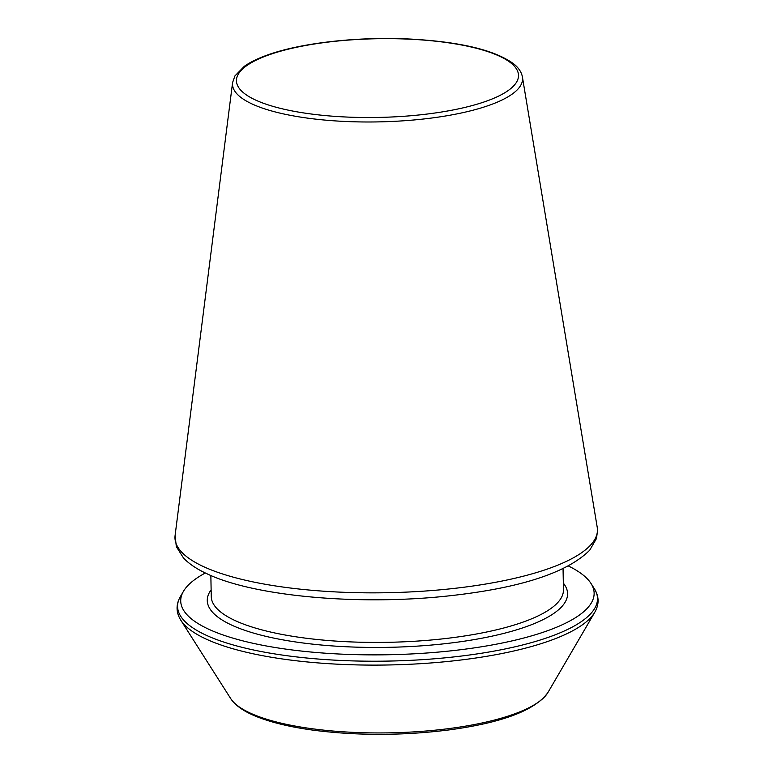 <?xml version="1.0" encoding="UTF-8"?>
<svg xmlns="http://www.w3.org/2000/svg" width="773" height="773" viewBox="0 0 773 773"><rect width="100%" height="100%" fill="white"/><g stroke="black" fill="none" stroke-linecap="round" stroke-linejoin="round"><path stroke-width="1.16" d="M205.347 572.986A206.739 57.675 -1.1 0 0 183.472 591.306A206.739 57.675 -1.1 0 0 451.674 650.769A206.739 57.675 -1.1 0 0 591.016 583.489A206.739 57.675 -1.1 0 0 568.455 566.02M210.855 575.479L211.251 596.563A176.128 49.143 -1.1 0 0 442.088 638.923A176.128 49.143 -1.1 0 0 563.459 589.799L563.053 568.725M211.126 589.857A180.186 50.264 -1.1 0 0 443.422 643.87A180.186 50.264 -1.1 0 0 563.324 583.093M452.794 657.04A210.005 58.593 -1.1 0 0 594.34 588.697C599.162 596.456 599.317 604.302 594.795 612.245A210.005 58.593 -1.1 0 1 452.862 660.934A210.005 58.593 -1.1 0 1 180.805 620.188C175.983 612.438 175.829 604.592 180.351 596.65A210.005 58.593 -1.1 0 0 452.794 657.04M180.805 620.188L230.663 698.521A160.968 44.911 -1.1 0 0 390.036 732.843A160.968 44.911 -1.1 0 0 547.98 692.424L594.795 612.245M421.295 114.723A141.053 39.355 -1.1 0 0 471.636 47.114A141.053 39.355 -1.1 0 0 239.466 72.42A141.053 39.355 -1.1 0 0 421.295 114.723M422.609 119.11A145.063 40.467 -1.1 0 0 522.413 77C521.572 72.285 518.741 67.966 513.919 64.043C495.145 50.139 460.534 41.81 410.105 39.046C357.793 36.379 299.48 42.998 265.97 55.55C257.023 58.825 249.795 62.429 244.258 66.362L234.924 75.938L232.586 82.566A145.063 40.467 -1.1 0 0 422.609 119.11M451.867 588.659A211.28 58.941 -1.1 0 0 597.229 527.331L597.548 530.742L596.447 538.559L589.712 550.212C567.082 572.735 520.606 587.905 450.273 595.712C360.382 605.887 253.979 596.601 206.575 573.576C196.738 569.015 189.047 563.836 183.501 558.009L176.321 546.627L175.104 535.438A211.28 58.941 -1.1 0 0 451.867 588.659M183.472 591.306L180.351 596.65M591.016 583.489L594.34 588.697M230.663 698.521C235.823 706.261 245.824 712.812 260.656 718.156C275.294 723.489 293.402 727.577 314.959 730.408C358.672 735.809 403.371 735.654 449.045 729.925C502.431 722.726 535.409 710.223 547.98 692.424M232.586 82.566L175.104 535.438M522.413 77L597.229 527.331"/></g></svg>
